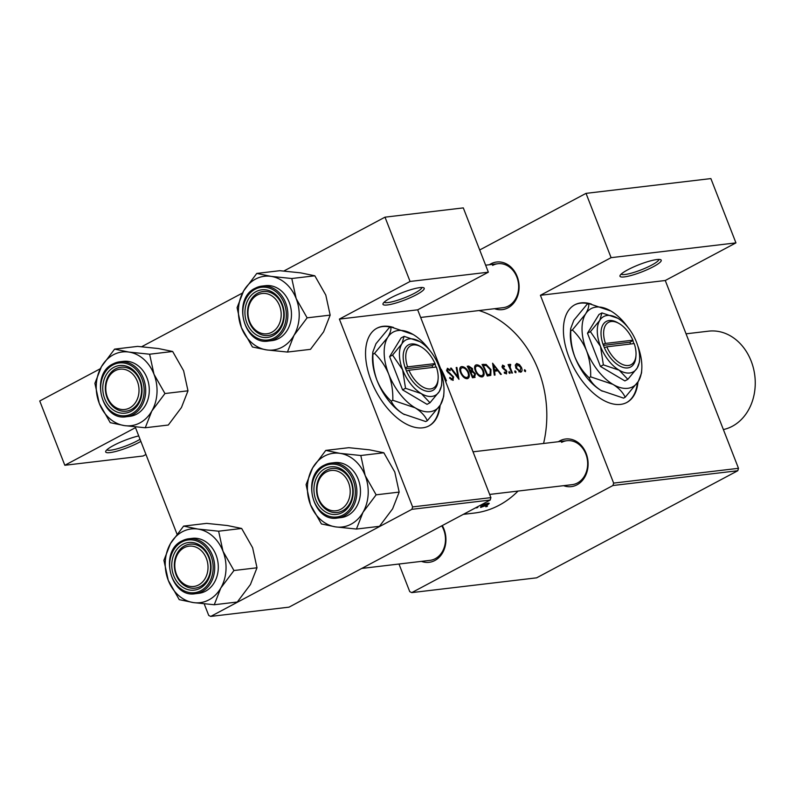 <?xml version="1.0" encoding="UTF-8"?>
<svg xmlns="http://www.w3.org/2000/svg" width="795" height="795" viewBox="0 0 795 795"><rect width="100%" height="100%" fill="white"/><g stroke="black" fill="none" stroke-linecap="round" stroke-linejoin="round"><path stroke-width="1.19" d="M140.864 441.394A22.131 3.876 -21.3 0 1 139.006 442.418A22.131 3.876 -21.3 0 1 116.219 451.331A22.131 3.876 -21.3 0 1 105.765 451.192A22.131 3.876 -21.3 0 1 113.615 445.429A22.131 3.876 -21.3 0 1 138.727 435.928M106.888 449.811A20.292 3.548 158.7 0 0 137.287 440.847A20.292 3.548 158.7 0 0 140.039 439.287M416.292 294.796A22.131 3.876 -21.3 0 1 393.505 303.71A22.131 3.876 -21.3 0 1 383.051 303.561A22.131 3.876 -21.3 0 1 390.901 297.797A22.131 3.876 -21.3 0 1 423.636 287.74A22.131 3.876 -21.3 0 1 416.292 294.796M384.174 302.189A20.292 3.548 158.7 0 0 414.573 293.226A20.292 3.548 158.7 0 0 421.877 287.482M653.291 266.732A22.131 3.876 -21.3 0 1 630.505 275.646A22.131 3.876 -21.3 0 1 620.05 275.507A22.131 3.876 -21.3 0 1 627.901 269.734A22.131 3.876 -21.3 0 1 660.635 259.677A22.131 3.876 -21.3 0 1 653.291 266.732M621.173 274.126A20.292 3.548 158.7 0 0 651.572 265.162A20.292 3.548 158.7 0 0 658.886 259.418M591.381 304.068A55.332 30.458 62 0 0 581.006 302.875A55.332 30.458 62 0 0 574.795 304.793A55.332 30.458 62 0 0 571.317 362.719A55.332 30.458 62 0 0 620.587 404.397A55.332 30.458 62 0 0 626.798 402.479A55.332 30.458 62 0 0 637.988 381.938M588.3 303.66A55.332 30.458 62 0 0 580.459 303.163A55.332 30.458 62 0 0 574.517 304.932M489.392 264.735A23.979 19.577 83.2 0 1 490.893 263.831A23.979 19.577 83.2 0 1 517.138 276.422A23.979 19.577 83.2 0 1 508.045 307.824A23.979 19.577 83.2 0 1 494.589 308.698M420.654 317.453L503.126 307.685A22.131 18.066 -96.8 0 0 508.442 306.005A22.131 18.066 -96.8 0 0 517.853 280.238A22.131 18.066 -96.8 0 0 497.918 263.721A22.131 18.066 -96.8 0 0 492.612 265.401M558.388 441.712A23.979 19.577 83.2 0 1 559.889 440.818A23.979 19.577 83.2 0 1 586.134 453.398A23.979 19.577 83.2 0 1 577.041 484.811A23.979 19.577 83.2 0 1 563.595 485.675M489.66 494.43L572.132 484.662A22.131 18.066 -96.8 0 0 577.438 482.992A22.131 18.066 -96.8 0 0 586.859 457.214A22.131 18.066 -96.8 0 0 566.924 440.708A22.131 18.066 -96.8 0 0 561.608 442.378M442.288 525.565A23.979 19.577 83.2 0 1 434.865 560.505A23.979 19.577 83.2 0 1 421.42 561.369M361.755 568.435L429.956 560.356A22.131 18.066 -96.8 0 0 435.262 558.686A22.131 18.066 -96.8 0 0 441.762 525.833M393.525 327.49A55.332 30.458 62 0 0 383.15 326.298A55.332 30.458 62 0 0 376.939 328.216A55.332 30.458 62 0 0 373.461 386.151A55.332 30.458 62 0 0 422.731 427.819A55.332 30.458 62 0 0 428.942 425.901A55.332 30.458 62 0 0 440.132 405.361M390.444 327.093A55.332 30.458 62 0 0 382.604 326.586A55.332 30.458 62 0 0 376.671 328.365M452.802 380.398L453.627 376.959L447.515 370.987L447.883 369.437L450.059 370.709L450.308 369.943L447.366 368.274L446.87 371.116L452.961 377.019L452.325 379.185L449.9 377.416L449.513 378.082L453.249 380.258M451.202 379.851L452.643 379.086L451.153 379.811M446.502 370.102L447.883 369.437M450.536 368.204L458.973 379.344L456.896 367.449L456.181 367.538L457.92 376.86L451.242 368.115L450.536 368.204M481.989 376.939C484.264 376.293 484.702 374.087 483.29 370.331C481.343 366.654 479.057 364.826 476.444 364.826C474.307 365.452 474.009 367.608 475.529 371.305C477.368 374.992 479.514 376.87 481.989 376.939L482.794 376.701M475.132 365.531L475.698 365.054M482.058 364.468A103.29 84.32 83.2 0 1 487.275 375.995L490.783 375.379L490.962 369.576L486.113 364.418L482.058 364.468M509.883 373.481L510.112 372.418L509.098 371.513L508.88 372.567L510.012 373.441M506.256 373.908L506.842 371.235L502.847 367.35L503.026 366.137L504.378 366.902L504.487 366.137L502.539 365.114L502.202 367.469L506.196 371.354L505.799 372.855L504.368 372.07L504.249 372.925L506.604 373.799M504.815 373.421L506.017 372.785L504.775 373.392M501.923 366.694L503.026 366.137M495.027 375.081L494.609 371.185L497.968 370.788L500.602 374.415L501.327 374.336L492.602 363.226L494.301 375.161L495.027 375.081M509.575 364.458L509.327 365.76A103.29 84.32 -96.8 0 0 508.74 364.527L508.075 364.607A103.29 84.32 83.2 0 1 511.771 373.094L512.437 373.014A103.29 84.32 -96.8 0 0 511.265 370.132L510.112 367.201L510.708 364.448L509.754 364.299M508.77 366.078L510.35 365.263M525.356 371.643L525.594 370.589L524.581 369.675L524.352 370.738L525.485 371.603M520.516 372.219C522.156 371.782 522.484 370.202 521.5 367.469L519.413 364.567L516.7 363.434L515.289 365.064L515.905 368.135L520.516 372.219L521.142 372.03M515.766 372.785L515.995 371.722L514.991 370.818L514.763 371.871L515.895 372.736M474.466 377.516L475.47 373.898L472.737 371.106L472.449 368.572L468.692 366.058L467.241 366.227A103.29 84.32 83.2 0 1 472.459 377.754L475.092 377.327M467.182 378.698C469.457 378.042 469.885 375.846 468.484 372.08C466.526 368.403 464.24 366.575 461.637 366.584C459.5 367.201 459.192 369.357 460.722 373.064C462.551 376.75 464.707 378.629 467.182 378.698L467.987 378.45M460.325 367.28L460.891 366.803M442.099 372.458A103.29 84.32 83.2 0 1 444.773 378.4L444.206 377.844M444.773 379.314L446.442 380.835A103.29 84.32 -96.8 0 0 441.225 369.307L440.887 369.347M478.958 310.547A103.29 84.32 83.2 0 1 543.571 443.471M518.042 491.072A103.29 84.32 83.2 0 1 499.161 505.222A103.29 84.32 83.2 0 1 474.367 513.053L463.326 514.355M476.583 507.617L477.825 507.468L476.205 507.945M488.975 503.185L489.163 503.652L488.2 503.165L485.039 504.149L481.899 505.739L480.498 507.439L487.504 505.073L489.193 503.354M486.182 506.485L487.415 506.335L485.795 506.812M411.909 509.317L412.605 506.902L490.903 497.63L490.207 500.045L411.909 509.317L210.745 616.413L208.727 615.449L204.206 603.872M176.967 534.011L135.498 427.64L64.822 465.274L39.75 400.978L100.289 368.741M613.641 483.102L738.485 468.315L737.79 470.729L612.935 485.516L613.641 483.102L540.411 295.293L611.097 257.659L586.024 193.364L479.703 249.968M738.485 468.315L665.266 280.506L540.411 295.293M412.605 506.902L339.385 319.093L417.683 309.821L488.359 272.188L410.071 281.46L384.999 217.164L283.835 271.025M242.465 293.047L141.659 346.719M384.999 217.164L463.296 207.892L488.359 272.188M490.903 497.63L417.683 309.821M210.745 616.413L289.032 607.151L490.207 500.045M64.822 465.274L143.11 456.002L145.962 454.482M410.071 281.46L339.385 319.093M428.674 426.05A55.332 30.458 62 0 0 439.526 406.285M612.935 485.516L411.77 592.613L409.753 591.649L398.981 564.023M586.024 193.364L710.879 178.587L735.941 242.882L665.266 280.506M737.79 470.729L536.615 577.836L411.77 592.613M626.53 402.618A55.332 30.458 62 0 0 637.381 382.862M611.097 257.659L735.941 242.882M480.796 506.475L481.164 507.409M487.236 503.354L488.11 503.861L487.862 503.215M482.009 506.952L482.555 505.66L487.385 503.712L486.828 505.153L481.253 506.842M493.914 371.553L494.609 371.185M493.745 365.412L497.094 369.635L494.45 369.953L493.745 365.412L493.069 365.77M493.894 371.345L497.094 369.635M493.765 370.311L494.45 369.953M503.851 366.475L504.487 366.137M501.933 366.724L502.788 366.257M502.291 367.648L502.847 367.35M502.768 368.413L503.384 368.085M505.362 370.301L506.037 369.943M506.266 371.543L506.842 371.235M509.088 372.964L510.112 372.418M508.184 364.826L508.74 364.527M508.76 366.058L509.327 365.76M509.327 365.183L510.708 364.448M508.78 366.107L510.102 365.402M509.446 367.558L510.112 367.201M524.571 371.136L525.594 370.589M518.718 364.935L519.413 364.567M520.934 367.777L521.5 367.469M517.187 364.458L520.844 367.558L520.099 371.156L516.571 368.065L517.187 364.458L515.269 365.382M518.966 371.871L520.536 371.026L518.867 371.812M516.005 368.363L516.571 368.065M514.981 372.269L515.995 371.722M484.185 365.442L486.113 364.418M490.386 369.884L490.962 369.576M486.888 375.011L487.454 374.703A103.29 84.32 -96.8 0 0 483.31 365.541L486.272 365.531L490.296 369.655L490.118 374.167M482.754 365.839L483.31 365.541M490.306 374.057L487.454 374.703M482.724 370.629L483.29 370.331M477.07 365.978C479.176 365.968 481.025 367.449 482.625 370.4C483.767 373.481 483.39 375.25 481.482 375.727C479.474 375.707 477.716 374.207 476.195 371.225C474.983 368.214 475.281 366.465 477.07 365.978L474.575 367.161M480.15 376.601L482.168 375.528L479.991 376.522M475.629 371.523L476.195 371.225M471.882 368.87L472.449 368.572M470.829 372.12L472.737 371.106M474.893 374.207L475.47 373.898M468.503 367.3L471.793 368.671L470.262 370.947A103.29 84.32 -96.8 0 0 468.503 367.3L467.947 367.598M471.624 370.649L469.766 371.394M469.696 371.245L470.262 370.947M470.799 372.13L472.687 372.04L474.804 373.978L473.591 376.353L472.647 376.462A103.29 84.32 -96.8 0 0 470.799 372.13L470.233 372.428M472.28 377.297L474.526 376.105L472.2 377.088M472.071 376.77L472.647 376.462M467.917 372.388L468.484 372.08M462.263 367.727C464.369 367.717 466.218 369.198 467.818 372.159C468.961 375.23 468.573 377.009 466.675 377.486C464.668 377.466 462.899 375.965 461.378 372.974C460.176 369.963 460.464 368.214 462.263 367.727L459.768 368.92M465.333 378.35L467.351 377.277L465.184 378.281M460.822 373.272L461.378 372.974M450.705 368.403L451.242 368.115M457.364 377.158L457.92 376.86M456.241 367.797L456.896 367.449M449.622 370.311L450.308 369.943M446.959 371.285L447.515 370.987M448.062 372.746L448.708 372.408M449.473 373.829L450.238 373.421M453.051 377.267L453.627 376.959M176.45 574.278A20.292 16.566 -96.8 0 0 198.661 584.931A20.292 16.566 -96.8 0 0 206.352 558.358A20.292 16.566 -96.8 0 0 184.152 547.705A20.292 16.566 -96.8 0 0 176.45 574.278M208.777 557.504A22.131 18.066 83.2 0 1 195.063 588.171A22.131 18.066 83.2 0 1 176.152 574.874A22.131 18.066 83.2 0 1 189.856 544.207A22.131 18.066 83.2 0 1 208.777 557.504M183.605 526.101L206.64 523.378L227.44 525.535L241.66 528.466L218.625 531.199L197.816 529.043L183.605 526.101L170.458 543.601L163.909 560.326L168.282 580.38L179.243 599.649L193.453 602.59L214.262 604.747L220.811 588.022A37.127 30.299 83.2 0 1 208.916 599.867A37.127 30.299 83.2 0 1 193.453 602.59A37.127 30.299 83.2 0 1 168.282 580.38A37.127 30.299 83.2 0 1 170.458 543.601A37.127 30.299 83.2 0 1 197.816 529.043A37.127 30.299 83.2 0 1 222.998 551.253L218.625 531.199M199.982 588.31A23.979 19.577 83.2 0 1 173.737 575.719A23.979 19.577 83.2 0 1 182.83 544.317A23.979 19.577 83.2 0 1 209.075 556.907A23.979 19.577 83.2 0 1 199.982 588.31M184.549 545.887A22.131 18.066 -96.8 0 0 175.129 571.655A22.131 18.066 -96.8 0 0 195.063 588.171A22.131 18.066 -96.8 0 0 200.38 586.491A22.131 18.066 -96.8 0 0 209.791 560.723A22.131 18.066 -96.8 0 0 189.856 544.207A22.131 18.066 -96.8 0 0 184.549 545.887M205.537 591.192A27.666 22.588 -96.8 0 0 217.303 558.974A27.666 22.588 -96.8 0 0 192.38 538.334L188.783 538.762A27.666 22.588 83.2 0 1 213.706 559.402A27.666 22.588 83.2 0 1 201.94 591.619A27.666 22.588 83.2 0 1 195.292 593.716L198.889 593.289A27.666 22.588 -96.8 0 0 205.537 591.192M241.66 528.466L252.621 547.745L256.994 567.789L250.435 584.514L237.298 602.014L214.262 604.747M256.994 567.789L233.959 570.522L222.998 551.253A37.127 30.299 -96.8 0 1 220.811 588.022L233.959 570.522M318.626 498.584A20.292 16.566 -96.8 0 0 340.836 509.237A20.292 16.566 -96.8 0 0 348.538 482.664A20.292 16.566 -96.8 0 0 326.328 472.011A20.292 16.566 -96.8 0 0 318.626 498.584M350.953 481.81A22.131 18.066 83.2 0 1 337.239 512.477A22.131 18.066 83.2 0 1 318.328 499.18A22.131 18.066 83.2 0 1 332.042 468.513A22.131 18.066 83.2 0 1 350.953 481.81M312.634 467.907A37.127 30.299 83.2 0 1 324.539 456.062A37.127 30.299 83.2 0 1 339.992 453.349L325.781 450.407L312.634 467.907L306.085 484.632L310.457 504.686L321.418 523.955L335.639 526.896L356.438 529.053L362.987 512.328L376.134 494.828L365.173 475.559L360.801 455.505L339.992 453.349A37.127 30.299 83.2 0 1 365.173 475.559A37.127 30.299 83.2 0 1 362.987 512.328A37.127 30.299 83.2 0 1 335.639 526.896A37.127 30.299 83.2 0 1 310.457 504.686A37.127 30.299 -96.8 0 1 312.634 467.907M325.006 468.623A23.979 19.577 83.2 0 1 351.251 481.214A23.979 19.577 83.2 0 1 342.158 512.616A23.979 19.577 83.2 0 1 315.913 500.025A23.979 19.577 83.2 0 1 325.006 468.623M342.556 510.797A22.131 18.066 -96.8 0 0 351.976 485.029A22.131 18.066 -96.8 0 0 332.042 468.513A22.131 18.066 -96.8 0 0 326.725 470.193A22.131 18.066 -96.8 0 0 317.304 495.961A22.131 18.066 -96.8 0 0 337.239 512.477A22.131 18.066 -96.8 0 0 342.556 510.797M337.468 518.022L341.065 517.595A27.666 22.588 -96.8 0 0 347.713 515.498A27.666 22.588 -96.8 0 0 359.479 483.281A27.666 22.588 -96.8 0 0 334.566 462.64L330.968 463.068A27.666 22.588 83.2 0 1 355.882 483.708A27.666 22.588 83.2 0 1 344.116 515.925A27.666 22.588 83.2 0 1 337.468 518.022C312.673 522.633 300.967 475.698 324.201 465.204L330.968 463.068A27.666 22.588 83.2 0 0 324.32 465.164M360.801 455.505L383.836 452.772L369.615 449.841L348.816 447.684L325.781 450.407M383.836 452.772L394.797 472.051L399.17 492.095L376.134 494.828M399.17 492.095L392.621 508.82L379.473 526.32L356.438 529.053M243.638 290.93A37.127 30.299 83.2 0 1 255.533 279.085A37.127 30.299 83.2 0 1 270.996 276.362L256.775 273.43L243.638 290.93L237.089 307.655L241.451 327.699L252.412 346.978L266.633 349.909L287.442 352.066L293.991 335.351L307.128 317.841L296.167 298.572L291.795 278.518L270.996 276.362A37.127 30.299 83.2 0 1 296.167 298.572A37.127 30.299 83.2 0 1 293.991 335.351A37.127 30.299 83.2 0 1 266.633 349.909A37.127 30.299 83.2 0 1 241.451 327.699A37.127 30.299 -96.8 0 1 243.638 290.93M256 291.646A23.979 19.577 83.2 0 1 282.255 304.237A23.979 19.577 83.2 0 1 273.152 335.639A23.979 19.577 83.2 0 1 246.907 323.048A23.979 19.577 83.2 0 1 256 291.646M273.55 333.821A22.131 18.066 -96.8 0 0 282.97 308.043A22.131 18.066 -96.8 0 0 263.036 291.536A22.131 18.066 -96.8 0 0 257.719 293.206A22.131 18.066 -96.8 0 0 248.308 318.984A22.131 18.066 -96.8 0 0 268.243 335.49A22.131 18.066 -96.8 0 0 273.55 333.821M268.472 341.035L272.069 340.618A27.666 22.588 -96.8 0 0 278.707 338.521A27.666 22.588 -96.8 0 0 290.473 306.304A27.666 22.588 -96.8 0 0 265.56 285.663L261.962 286.091A27.666 22.588 83.2 0 1 286.876 306.731A27.666 22.588 83.2 0 1 275.11 338.948A27.666 22.588 83.2 0 1 268.472 341.035C243.667 345.646 231.961 298.721 255.195 288.227L261.962 286.091A27.666 22.588 83.2 0 0 255.324 288.188M291.795 278.518L314.83 275.795L300.619 272.854L279.81 270.697L256.775 273.43M314.83 275.795L325.791 295.064L330.163 315.118L307.128 317.841M330.163 315.118L323.615 331.843L310.477 349.343L287.442 352.066M114.599 349.124L137.634 346.391L158.444 348.548L172.654 351.489L149.619 354.212L128.82 352.056L114.599 349.124L101.462 366.624L94.903 383.349L99.276 403.393L110.237 422.672L124.457 425.603L145.256 427.76L151.815 411.045A37.127 30.299 83.2 0 1 139.91 422.89A37.127 30.299 83.2 0 1 124.457 425.603A37.127 30.299 83.2 0 1 99.276 403.393A37.127 30.299 83.2 0 1 101.462 366.624A37.127 30.299 83.2 0 1 128.82 352.056A37.127 30.299 83.2 0 1 153.992 374.266L149.619 354.212M130.976 411.333A23.979 19.577 83.2 0 1 104.731 398.742A23.979 19.577 83.2 0 1 113.824 367.34A23.979 19.577 83.2 0 1 140.069 379.93A23.979 19.577 83.2 0 1 130.976 411.333M115.543 368.9A22.131 18.066 -96.8 0 0 106.132 394.678A22.131 18.066 -96.8 0 0 126.067 411.184A22.131 18.066 -96.8 0 0 131.374 409.514A22.131 18.066 -96.8 0 0 140.794 383.737A22.131 18.066 -96.8 0 0 120.86 367.23A22.131 18.066 -96.8 0 0 115.543 368.9M136.531 414.215A27.666 22.588 -96.8 0 0 148.297 381.998A27.666 22.588 -96.8 0 0 123.384 361.357L119.787 361.785A27.666 22.588 83.2 0 1 144.7 382.425A27.666 22.588 83.2 0 1 132.934 414.642A27.666 22.588 83.2 0 1 126.296 416.739L129.893 416.312A27.666 22.588 -96.8 0 0 136.531 414.215M172.654 351.489L183.615 370.758L187.988 390.812L181.439 407.537L168.302 425.037L145.256 427.76M187.988 390.812L164.953 393.535L153.992 374.266A37.127 30.299 -96.8 0 1 151.815 411.045L164.953 393.535M723.37 429.558A49.797 40.654 -96.8 0 0 751.156 361.069A49.797 40.654 -96.8 0 0 708.603 331.157L686.055 333.821M606.774 346.819L634.201 343.569A23.979 13.197 62 0 1 635.98 355.325L635.861 356.955A25.828 14.211 62 0 1 623.181 367.459A25.828 14.211 62 0 1 604.349 347.663L606.774 346.819A23.979 13.197 62 0 0 624.244 365.084A23.979 13.197 62 0 0 635.98 355.325M601.944 312.912L598.993 314.482L587.475 333.224L600.434 366.435L624.89 380.914L627.841 379.344L637.173 368.075L639.419 362.162L639.587 359.688A31.353 17.261 62 0 0 636.457 342.098A31.353 17.261 62 0 0 617.745 318.248L601.944 312.912L599.758 320.385L590.427 331.654L587.475 333.224M590.427 331.654L600.483 346.352L603.375 364.865L600.434 366.435M603.375 364.865L619.186 370.202L627.841 379.344M628.07 327.54A44.272 24.367 62 0 0 610.928 311.034A44.272 24.367 62 0 0 610.481 310.775A44.272 24.367 62 0 0 585.537 314.035A44.272 24.367 62 0 0 586.551 350.704A44.272 24.367 62 0 0 612.955 384.373A44.272 24.367 62 0 0 638.345 381.361A44.272 24.367 62 0 0 641.764 369.526A44.272 24.367 62 0 0 637.669 345.577M610.928 311.034L588.618 303.501L587.018 304.346L573.841 320.256L570.681 328.603L570.76 330.8L572.36 329.945C578.392 335.619 583.123 342.546 586.551 350.704C589.582 359.102 590.943 367.817 590.645 376.84L589.045 377.685C583.013 372.01 578.283 365.094 574.855 356.925C571.834 348.528 570.462 339.823 570.76 330.8M588.618 303.501C589.234 305.936 588.211 309.444 585.537 314.035L572.36 329.945M590.645 376.84L612.955 384.373C618.828 388.059 622.902 392.362 625.178 397.271L623.578 398.126L601.268 390.593C595.395 386.907 591.321 382.604 589.045 377.685M601.706 390.852L601.268 390.593A44.272 24.367 62 0 0 601.706 390.852A44.272 24.367 62 0 0 602.262 391.16M625.178 397.271L638.345 381.361L641.515 373.024L641.764 369.526M570.671 328.742L570.432 332.101A44.272 24.367 -118 0 0 574.855 356.925A44.272 24.367 62 0 0 601.268 390.593M617.745 318.248A31.353 17.261 62 0 0 617.437 318.07A31.353 17.261 62 0 0 599.758 320.385A31.353 17.261 62 0 0 600.483 346.352A31.353 17.261 62 0 0 619.186 370.202A31.353 17.261 62 0 0 637.173 368.075A31.353 17.261 62 0 0 639.587 359.688M633.724 343.629L632.88 340.19A23.979 13.197 62 0 0 619.037 323.495L617.616 322.681A25.828 14.211 62 0 0 603.027 344.285L604.349 347.663M632.88 340.19L605.452 343.43L603.027 344.285M619.037 323.495A23.979 13.197 62 0 0 605.452 343.43M630.594 343.997L629.898 342.228L632.621 340.777M629.898 342.228L603.415 345.368M408.918 370.241L436.346 367.002A23.979 13.197 62 0 1 438.125 378.748L438.005 380.388A25.828 14.211 62 0 1 425.325 390.882A25.828 14.211 62 0 1 406.493 371.096L408.918 370.241A23.979 13.197 62 0 0 426.388 388.517A23.979 13.197 62 0 0 438.125 378.748M404.089 336.345L401.137 337.915L389.63 356.647L402.578 389.858L427.034 404.337L429.986 402.767L439.317 391.498L441.563 385.585L441.732 383.111A31.353 17.261 62 0 0 438.602 365.521A31.353 17.261 62 0 0 419.889 341.681L404.089 336.345L401.902 343.808L392.571 355.077L389.63 356.647M392.571 355.077L402.628 369.784L405.529 388.288L402.578 389.858M405.529 388.288L421.33 393.624L429.986 402.767M430.214 350.963A44.272 24.367 62 0 0 413.072 334.457A44.272 24.367 62 0 0 412.635 334.198A44.272 24.367 62 0 0 387.682 337.458A44.272 24.367 62 0 0 388.695 374.137A44.272 24.367 62 0 0 415.099 407.795A44.272 24.367 62 0 0 440.5 404.794A44.272 24.367 62 0 0 443.908 392.949A44.272 24.367 62 0 0 439.814 368.999M413.072 334.457L390.762 326.924L389.162 327.769L375.985 343.688L372.825 352.026L372.915 354.222L374.505 353.378C380.537 359.052 385.267 365.968 388.695 374.137C391.726 382.534 393.088 391.239 392.79 400.263L391.19 401.117C385.158 395.443 380.427 388.517 377.009 380.358C373.978 371.961 372.607 363.245 372.915 354.222M390.762 326.924C391.378 329.359 390.355 332.876 387.682 337.458L374.505 353.378M392.79 400.263L415.099 407.795C420.972 411.492 425.047 415.795 427.322 420.704L425.722 421.549L403.413 414.016C397.54 410.329 393.465 406.026 391.19 401.117M403.85 414.274L403.413 414.016A44.272 24.367 62 0 0 403.85 414.274A44.272 24.367 62 0 0 404.407 414.592M427.322 420.704L440.5 404.794L443.66 396.447L443.908 392.949M372.815 352.165L372.577 355.524A44.272 24.367 -118 0 0 377.009 380.358A44.272 24.367 62 0 0 403.413 414.016M419.889 341.681A31.353 17.261 62 0 0 419.581 341.492A31.353 17.261 62 0 0 401.902 343.808A31.353 17.261 62 0 0 402.628 369.784A31.353 17.261 62 0 0 421.33 393.624A31.353 17.261 62 0 0 439.317 391.498A31.353 17.261 62 0 0 441.732 383.111M435.879 367.052L435.024 363.613A23.979 13.197 62 0 0 421.181 346.928L419.76 346.113A25.828 14.211 62 0 0 405.182 367.707L406.493 371.096M435.024 363.613L407.597 366.863L405.182 367.707M421.181 346.928A23.979 13.197 62 0 0 407.597 366.863M432.738 367.419L432.043 365.65L434.766 364.209M432.043 365.65L405.559 368.791M279.532 305.678A20.292 16.566 -96.8 0 0 257.322 295.024A20.292 16.566 -96.8 0 0 249.63 321.597A20.292 16.566 -96.8 0 0 271.84 332.25A20.292 16.566 -96.8 0 0 279.532 305.678M249.332 322.194A22.131 18.066 83.2 0 1 263.036 291.536A22.131 18.066 83.2 0 1 281.947 304.833A22.131 18.066 83.2 0 1 268.243 335.49A22.131 18.066 83.2 0 1 249.332 322.194M137.356 381.371A20.292 16.566 -96.8 0 0 115.146 370.718A20.292 16.566 -96.8 0 0 107.454 397.291A20.292 16.566 -96.8 0 0 129.655 407.944A20.292 16.566 -96.8 0 0 137.356 381.371M107.146 397.888A22.131 18.066 83.2 0 1 120.86 367.23A22.131 18.066 83.2 0 1 139.771 380.527A22.131 18.066 83.2 0 1 126.067 411.184A22.131 18.066 83.2 0 1 107.146 397.888M503.712 369.307L504.547 368.87M510.698 370.43L511.265 370.132M482.307 364.955L483.549 364.289M486.997 375.3L488.309 374.604M467.49 366.694L468.692 366.058M182.144 540.858A27.666 22.588 83.2 0 1 188.783 538.762L182.025 540.898C158.781 551.392 170.498 598.327 195.292 593.716M200.906 590.675A26.563 21.684 -96.8 0 0 210.983 555.894A26.563 21.684 -96.8 0 0 181.906 541.952A26.563 21.684 -96.8 0 0 171.829 576.733A26.563 21.684 -96.8 0 0 200.906 590.675M324.082 466.258A26.563 21.684 -96.8 0 0 314.005 501.039A26.563 21.684 -96.8 0 0 343.082 514.981A26.563 21.684 -96.8 0 0 353.159 480.2A26.563 21.684 -96.8 0 0 324.082 466.258M255.076 289.271A26.563 21.684 -96.8 0 0 245.009 324.062A26.563 21.684 -96.8 0 0 274.076 338.004A26.563 21.684 -96.8 0 0 284.153 303.223A26.563 21.684 -96.8 0 0 255.076 289.271M113.138 363.881A27.666 22.588 83.2 0 1 119.787 361.785L113.019 363.921C89.785 374.415 101.492 421.34 126.296 416.739M131.9 413.698A26.563 21.684 -96.8 0 0 141.977 378.917A26.563 21.684 -96.8 0 0 112.9 364.965A26.563 21.684 -96.8 0 0 102.833 399.756A26.563 21.684 -96.8 0 0 131.9 413.698M481.243 506.822L481.045 506.296M490.118 374.177L487.176 375.747M471.554 370.689L469.855 371.593M473.045 451.818L566.924 440.708M497.918 263.721L485.626 265.182"/></g></svg>
